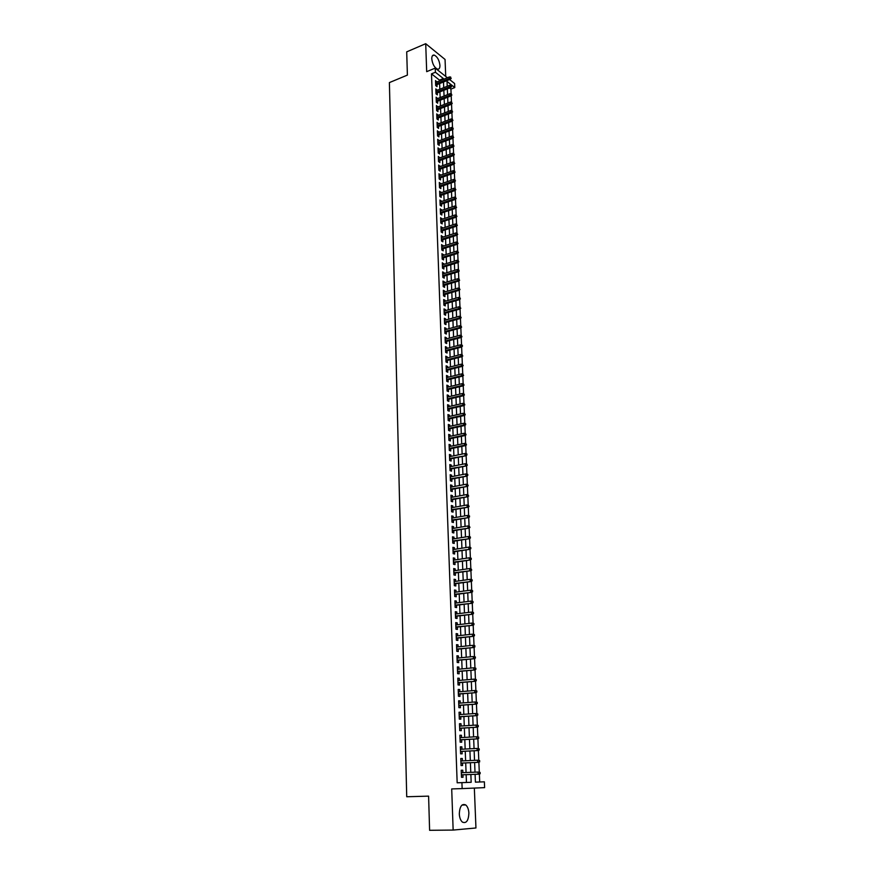 <?xml version="1.0" encoding="UTF-8"?>
<svg xmlns="http://www.w3.org/2000/svg" width="874" height="874" viewBox="0 0 874 874"><rect width="100%" height="100%" fill="white"/><g stroke="black" fill="none" stroke-linecap="round" stroke-linejoin="round"><path stroke-width="1.31" d="M468.89 813.17C468.65 809.313 467.601 806.571 465.744 804.954C461.876 803.37 459.735 806.341 459.298 813.869C459.527 817.725 460.565 820.478 462.412 822.106C466.323 823.701 468.486 820.719 468.89 813.17M439.95 65.386C439.24 60.098 437.339 56.668 434.214 55.073C432.586 54.844 431.767 56.089 431.778 58.831C432.477 64.119 434.378 67.571 437.492 69.166C439.141 69.407 439.961 68.15 439.95 65.386M475.095 774.32L475.412 782.143L484.371 781.826L484.611 787.638L462.149 788.599L461.92 782.634L471.173 782.296L470.857 774.484M445.729 76.453L445.052 59.454L425.714 43.7L406.705 51.85L407.393 75.098L389.389 82.593L406.727 796.749L428.599 796.138L429.604 830.3L453.147 830.071L475.948 827.973L474.342 788.075M449.597 79.534L454.6 83.511L454.775 87.564L447.029 81.446L447.226 86.286M451.115 93.704L450.918 89.104L454.775 87.564M479.695 781.99L479.367 774.102M479.28 772.081L478.876 762.27M478.788 760.249L478.384 750.493M478.297 748.483L477.892 738.781M477.816 736.782L477.412 727.135M477.335 725.158L476.931 715.566M476.854 713.588L476.45 704.04M476.374 702.084L475.98 692.59M475.893 690.635L475.511 681.207M475.423 679.262L475.03 669.877M474.953 667.944L474.571 658.614M474.484 656.691L474.101 647.405M474.025 645.493L473.642 636.261M473.555 634.36L473.184 625.172M473.096 623.282L472.725 614.149M472.648 612.27L472.266 603.18M472.189 601.312L471.818 592.277M471.731 590.42L471.359 581.429M471.283 579.582L470.911 570.635M470.835 568.788L470.474 559.906M470.387 558.049L470.026 549.233M469.95 547.375L469.589 538.613M469.513 536.745L469.141 528.049M469.065 526.17L468.715 517.539M468.628 515.66L468.278 507.084M468.202 505.205L467.841 496.683M467.765 494.793L467.415 486.337M467.339 484.447L466.989 476.046M466.913 474.145L466.563 465.809M466.487 463.908L466.137 455.627M466.061 453.715L465.722 445.5M465.634 443.577L465.296 435.416M465.219 433.493L464.881 425.387M464.804 423.464L464.465 415.412M464.389 413.478L464.061 405.492M463.974 403.548L463.646 395.616M463.57 393.671L463.242 385.784M463.154 383.839L462.838 376.017M462.75 374.061L462.433 366.293M462.346 364.327L462.029 356.614M461.942 354.647L461.625 346.989M461.548 345.012L461.232 337.408M461.144 335.43L460.838 327.87M460.751 325.893L460.445 318.387M460.358 316.41L460.052 308.948M459.964 306.971L459.658 299.563M459.582 297.575L459.276 290.223M459.189 288.223L458.883 280.925M458.806 278.926L458.5 271.672M458.413 269.673L458.118 262.462M458.031 260.463L457.736 253.307M457.659 251.297L457.364 244.196M457.277 242.174L456.982 235.117M456.905 233.096L456.61 226.093M456.523 224.072L456.239 217.113M456.152 215.08L455.867 208.176M455.78 206.133L455.496 199.272M455.409 197.24L455.125 190.423M455.048 188.38L454.764 181.606M454.677 179.563L454.404 172.844M454.316 170.791L454.032 164.115M453.956 162.061L453.672 155.43M453.595 153.376L453.311 146.788M453.235 144.734L452.961 138.19M452.874 136.125L452.601 129.625M452.514 127.56L452.251 121.104M452.164 119.039L451.902 112.626M451.814 110.55L451.552 104.181M451.465 102.105L451.202 95.779M462.849 772.66L462.761 770.212L461.221 770.245L461.483 777.314L463.023 777.27L462.936 774.79M462.412 760.904L462.313 758.501L460.784 758.512L461.046 765.537L462.586 765.515L462.488 763.057M461.964 749.215L461.876 746.855L460.347 746.844L460.609 753.836L462.138 753.836L462.051 751.378M461.527 737.601L461.439 735.274L459.91 735.242L460.172 742.19L461.701 742.212L461.614 739.765M461.101 726.043L461.013 723.748L459.484 723.694L459.746 730.609L461.275 730.653L461.177 728.217M460.664 714.55L460.576 712.299L459.058 712.223L459.309 719.094L460.838 719.16L460.751 716.735M460.237 703.111L460.15 700.904L458.632 700.806L458.883 707.645L460.412 707.732L460.314 705.307M459.8 691.738L459.724 689.564L458.205 689.455L458.457 696.261L459.975 696.36L459.888 693.945M459.374 680.431L459.298 678.3L457.79 678.169L458.042 684.932L459.549 685.052L459.462 682.649M458.959 669.189L458.883 667.091L457.364 666.938L457.615 673.668L459.134 673.81L459.036 671.418M458.533 658.002L458.457 655.937L456.949 655.762L457.2 662.459L458.708 662.623L458.621 660.241M458.118 646.88L458.042 644.848L456.534 644.662L456.785 651.316L458.293 651.501L458.205 649.12M457.703 635.813L457.626 633.825L456.13 633.606L456.37 640.227L457.878 640.434L457.79 638.064M457.288 624.801L457.211 622.845L455.715 622.616L455.966 629.204L457.463 629.422L457.375 627.062M456.873 613.854L456.796 611.942L455.31 611.691L455.551 618.235L457.047 618.475L456.96 616.126M456.468 602.962L456.392 601.083L454.906 600.809L455.146 607.332L456.643 607.594L456.545 605.245M456.053 592.135L455.988 590.289L454.502 589.994L454.742 596.483L456.228 596.756L456.141 594.418M455.649 581.363L455.583 579.549L454.098 579.244L454.338 585.689L455.824 585.984L455.736 583.657M455.245 570.646L455.179 568.865L453.704 568.537L453.934 574.95L455.42 575.267L455.332 572.951M454.841 559.983L454.775 558.235L453.3 557.896L453.54 564.276L455.015 564.604L454.928 562.299M454.447 549.375L454.382 547.67L452.907 547.31L453.147 553.657L454.622 554.007L454.535 551.702M454.054 538.832L453.988 537.149L452.514 536.778L452.754 543.082L454.229 543.453L454.141 541.159M453.65 528.333L453.595 526.694L452.12 526.301L452.361 532.572L453.825 532.954L453.737 530.671M453.256 517.9L453.202 516.283L451.738 515.868L451.967 522.117L453.431 522.521L453.355 520.249M452.874 507.51L452.808 505.926L451.345 505.5L451.585 511.716L453.049 512.131L452.961 509.87M452.481 497.186L452.426 495.634L450.962 495.187L451.192 501.37L452.656 501.807L452.568 499.546M452.098 486.905L452.033 485.387L450.58 484.928L450.809 491.079L452.273 491.527L452.186 489.276M451.705 476.68L451.65 475.194L450.197 474.713L450.427 480.831L451.88 481.301L451.803 479.061M451.323 466.508L451.268 465.055L449.826 464.564L450.055 470.649L451.497 471.13L451.421 468.89M450.951 456.392L450.897 454.961L449.444 454.458L449.673 460.511L451.115 461.013L451.039 458.784M450.569 446.33L450.514 444.932L449.072 444.407L449.302 450.427L450.744 450.94L450.656 448.723M450.186 436.312L450.143 434.946L448.701 434.4L448.919 440.398L450.361 440.933L450.285 438.715M449.815 426.348L449.76 425.004L448.329 424.458L448.548 430.412L449.99 430.969L449.902 428.763M449.444 416.439L449.389 415.128L447.958 414.549L448.176 420.492L449.618 421.049L449.531 418.854M449.072 406.574L449.017 405.296L447.597 404.706L447.816 410.605L449.247 411.184L449.16 408.999M448.701 396.752L448.657 395.507L447.226 394.906L447.444 400.784L448.875 401.374L448.788 399.189M448.329 386.996L448.286 385.773L446.865 385.15L447.084 390.995L448.504 391.607L448.428 389.433M447.969 377.284L447.925 376.082L446.505 375.449L446.723 381.272L448.144 381.894L448.056 379.72M447.608 367.615L447.564 366.446L446.144 365.802L446.363 371.592L447.783 372.226L447.696 370.063M447.248 358.001L447.204 356.854L445.784 356.199L446.002 361.956L447.412 362.601L447.335 360.449M446.887 348.431L446.843 347.317L445.423 346.639L445.642 352.364L447.051 353.03L446.975 350.889M446.527 338.904L446.483 337.823L445.074 337.135L445.281 342.837L446.701 343.515L446.614 341.373M446.166 329.432L446.122 328.373L444.724 327.674L444.932 333.344L446.341 334.032L446.264 331.901M445.816 320.004L445.773 318.977L444.374 318.256L444.582 323.904L445.98 324.604L445.904 322.484M445.456 310.62L445.423 309.614L444.025 308.893L444.232 314.509L445.631 315.23L445.554 313.111M445.106 301.29L445.074 300.306L443.675 299.563L443.883 305.157L445.281 305.889L445.205 303.781M444.757 292.003L444.724 291.053L443.326 290.288L443.533 295.849L444.932 296.603L444.855 294.494M444.407 282.761L444.374 281.832L442.987 281.067L443.194 286.596L444.582 287.36L444.505 285.263M444.068 273.562L444.025 272.655L442.637 271.88L442.845 277.386L444.232 278.161L444.156 276.064M443.719 264.407L442.299 262.735L442.506 268.22L443.894 269.006L443.817 266.92M443.38 255.306L441.96 253.646L442.168 259.097L443.555 259.895L443.468 257.819M443.031 246.239L441.621 244.589L441.829 250.019L443.205 250.827L443.129 248.762M442.692 237.215L441.283 235.587L441.49 240.984L442.867 241.814L442.79 239.749M442.353 228.245L440.955 226.617L441.151 231.992L442.528 232.834L442.452 230.769M442.026 219.308L440.616 217.702L440.824 223.045L442.189 223.897L442.113 221.843M441.687 210.426L440.288 208.82L440.485 214.141L441.862 215.004L441.785 212.961M441.359 201.577L439.961 199.982L440.157 205.281L441.523 206.155L441.446 204.123M441.02 192.772L439.633 191.198L439.83 196.464L441.195 197.349L441.119 195.317M440.693 184.01L439.305 182.447L439.502 187.692L440.867 188.587L440.791 186.566M440.365 175.292L438.977 173.729L439.174 178.952L440.54 179.869L440.463 177.848M440.037 166.606L438.661 165.066L438.857 170.266L440.212 171.184L440.135 169.174M439.709 157.976L438.333 156.446L438.529 161.614L439.884 162.542L439.808 160.543M439.393 149.378L438.016 147.859L438.213 153.005L439.556 153.944L439.491 151.945M439.065 140.823L437.699 139.316L437.885 144.428L439.24 145.39L439.163 143.391M438.748 132.302L437.382 130.805L437.568 135.907L438.923 136.868L438.846 134.88M438.431 123.824L437.066 122.338L437.251 127.418L438.595 128.391L438.529 126.413M438.114 115.39L436.749 113.915L436.945 118.962L438.278 119.957L438.213 117.979M437.798 106.999L436.443 105.535L436.629 110.561L437.961 111.555L437.896 109.589M437.481 98.642L436.126 97.189L436.312 102.192L437.656 103.198L437.579 101.231M437.164 90.317L435.82 88.875L436.006 93.857L437.339 94.884L437.262 92.917M450.918 89.104L449.531 88.012M439.513 80.965L439.48 80.124L431.494 73.853L457.168 782.798L466.454 782.459L466.148 774.67M466.071 772.529L465.7 762.904M465.613 760.762L465.252 751.214M465.165 749.051L464.804 739.579M464.717 737.416L464.356 728.02M464.269 725.835L463.919 716.516M463.832 714.32L463.471 705.078M463.395 702.871L463.034 693.694M462.958 691.487L462.608 682.375M462.521 680.158L462.171 671.123M462.084 668.894L461.745 659.925M461.658 657.685L461.319 648.792M461.232 646.552L460.893 637.725M460.806 635.464L460.467 626.702M460.38 624.44L460.052 615.755M459.964 613.472L459.626 604.852M459.538 602.568L459.211 594.014M459.123 591.72L458.795 583.231M458.708 580.937L458.391 572.514M458.293 570.198L457.976 561.84M457.889 559.524L457.572 551.232M457.484 548.905L457.168 540.667M457.069 538.34L456.763 530.168M456.665 527.83L456.359 519.724M456.272 517.375L455.955 509.334M455.867 506.975L455.562 498.999M455.474 496.629L455.168 488.708M455.081 486.337L454.775 478.482M454.688 476.101L454.382 468.3M454.294 465.918L453.999 458.173M453.901 455.78L453.606 448.1M453.519 445.707L453.224 438.082M453.136 435.678L452.841 428.107M452.743 425.693L452.459 418.187M452.371 415.773L452.077 408.322M451.989 405.897L451.705 398.5M451.607 396.064L451.334 388.733M451.235 386.286L450.951 379.01M450.864 376.563L450.58 369.331M450.492 366.883L450.219 359.706M450.121 357.248L449.848 350.135M449.749 347.666L449.476 340.609M449.389 338.14L449.116 331.126M449.017 328.646L448.755 321.698M448.657 319.207L448.395 312.302M448.296 309.822L448.034 302.961M447.936 300.47L447.674 293.675M447.586 291.173L447.324 284.421M447.226 281.92L446.975 275.223M446.876 272.71L446.614 266.057M446.527 263.544L446.264 256.945M446.166 254.421L445.915 247.877M445.827 245.354L445.576 238.853M445.478 236.319L445.227 229.873M445.128 227.338L444.888 220.925M444.79 218.391L444.538 212.032M444.451 209.487L444.2 203.183M444.101 200.638L443.861 194.378M443.763 191.821L443.533 185.605M443.435 183.048L443.194 176.876M443.096 174.319L442.856 168.19M442.757 165.623L442.528 159.549M442.43 156.981L442.2 150.951M442.102 148.372L441.873 142.386M441.774 139.807L441.545 133.864M441.446 131.286L441.217 125.386M441.119 122.797L440.889 116.941M440.791 114.352L440.572 108.54M440.474 105.951L440.245 100.182M440.146 97.582L439.928 91.857M439.83 89.257L439.611 83.576M436.858 82.047L435.514 80.605L435.7 85.565L437.022 86.592L436.956 84.647M462.149 788.599L451.705 788.927L453.147 830.071M457.168 782.798L461.92 782.634M431.494 73.853L435.405 72.247L435.241 68.117L447.39 77.764M425.714 43.7L426.687 71.657L435.241 68.117M475.412 782.143L484.371 781.826M447.324 88.897L447.564 94.632M447.663 97.243L447.903 103.034M448.012 105.634L448.242 111.457M448.351 114.057L448.591 119.935M448.69 122.524L448.93 128.445M449.039 131.034L449.28 137M449.378 139.589L449.629 145.587M449.728 148.176L449.979 154.228M450.077 156.807L450.329 162.903M450.427 165.47L450.678 171.621M450.787 174.188L451.039 180.372M451.137 182.939L451.388 189.177M451.497 191.734L451.749 198.027M451.858 200.583L452.109 206.909M452.219 209.465L452.47 215.834M452.579 218.38L452.841 224.815M452.94 227.349L453.202 233.828M453.3 236.362L453.573 242.885M453.672 245.419L453.934 251.996M454.043 254.52L454.305 261.14M454.414 263.664L454.677 270.339M454.786 272.863L455.059 279.582M455.157 282.094L455.43 288.868M455.529 291.381L455.813 298.198M455.911 300.7L456.184 307.582M456.294 310.073L456.567 317.011M456.676 319.502L456.96 326.483M457.058 328.963L457.342 335.998M457.441 338.478L457.725 345.569M457.823 348.038L458.118 355.183M458.216 357.652L458.511 364.851M458.61 367.309L458.905 374.564M459.003 377.022L459.298 384.331M459.396 386.778L459.691 394.141M459.79 396.588L460.095 404.007M460.194 406.443L460.5 413.926M460.598 416.352L460.904 423.89M461.002 426.304L461.308 433.897M461.406 436.323L461.712 443.97M461.811 446.374L462.127 454.087M462.226 456.49L462.532 464.258M462.63 466.661L462.947 474.484M463.045 476.876L463.362 484.764M463.46 487.146L463.788 495.099M463.886 497.47L464.203 505.489M464.302 507.849L464.629 515.922M464.728 518.282L465.055 526.421M465.154 528.77L465.481 536.975M465.58 539.313L465.908 547.583M466.006 549.91L466.345 558.246M466.443 560.573L466.782 568.963M466.869 571.279L467.219 579.746M467.306 582.051L467.656 590.573M467.743 592.878L468.093 601.465M468.191 603.759L468.54 612.423M468.628 614.706L468.988 623.435M469.076 625.708L469.436 634.502M469.524 636.764L469.884 645.635M469.972 647.885L470.343 656.822M470.431 659.072L470.791 668.075M470.889 670.314L471.25 679.393M471.337 681.622L471.709 690.766M471.807 692.984L472.178 702.204M472.266 704.411L472.637 713.708M472.736 715.904L473.107 725.267M473.195 727.463L473.577 736.902M473.675 739.076L474.058 748.592M474.145 750.766L474.527 760.347M474.615 762.51L475.008 772.179M443.391 79.392L443.358 78.54L435.405 72.247M470.78 772.343L470.398 762.696M470.31 760.544L469.928 750.974M469.851 748.81L469.469 739.317M469.382 737.143L469.01 727.725M468.923 725.54L468.562 716.188M468.475 713.992L468.103 704.728M468.016 702.521L467.656 693.322M467.568 691.105L467.208 681.982M467.12 679.754L466.76 670.697M466.672 668.468L466.312 659.477M466.224 657.237L465.875 648.322M465.787 646.061L465.438 637.222M465.35 634.961L465.001 626.177M464.913 623.905L464.564 615.198M464.476 612.925L464.138 604.284M464.05 601.989L463.712 593.413M463.613 591.119L463.275 582.608M463.187 580.303L462.859 571.858M462.761 569.553L462.433 561.174M462.335 558.847L462.007 550.533M461.92 548.206L461.592 539.957M461.505 537.619L461.177 529.436M461.09 527.088L460.762 518.97M460.674 516.61L460.358 508.548M460.259 506.188L459.942 498.191M459.855 495.82L459.538 487.889M459.44 485.507L459.134 477.63M459.036 475.248L458.73 467.437M458.632 465.044L458.326 457.288M458.227 454.895L457.932 447.193M457.834 444.79L457.528 437.153M457.441 434.739L457.135 427.157M457.036 424.742L456.741 417.226M456.643 414.8L456.348 407.328M456.261 404.902L455.966 397.495M455.867 395.059L455.572 387.706M455.485 385.259L455.19 377.961M455.092 375.514L454.808 368.271M454.709 365.813L454.425 358.624M454.327 356.166L454.054 349.032M453.956 346.563L453.672 339.483M453.573 337.014L453.3 329.99M453.202 327.51L452.929 320.539M452.83 318.049L452.557 311.133M452.459 308.642L452.186 301.77M452.087 299.279L451.814 292.462M451.716 289.96L451.454 283.198M451.345 280.685L451.082 273.977M450.984 271.464L450.722 264.8M450.623 262.276L450.361 255.667M450.263 253.143L450.001 246.588M449.902 244.054L449.64 237.542M449.542 235.008L449.291 228.54M449.192 226.005L448.93 219.593M448.832 217.047L448.581 210.678M448.482 208.132L448.231 201.807M448.133 199.261L447.881 192.99M447.783 190.434L447.532 184.206M447.433 181.639L447.193 175.466M447.095 172.899L446.843 166.759M446.745 164.192L446.505 158.107M446.406 155.528L446.166 149.487M446.068 146.908L445.827 140.911M445.729 138.332L445.489 132.378M445.39 129.789L445.15 123.879M445.052 121.289L444.822 115.423M444.713 112.833L444.484 107.01M444.385 104.41L444.156 98.631M444.058 96.031L443.828 90.295M443.719 87.695L443.5 82.003M439.48 80.124L443.358 78.54M466.454 782.459L471.173 782.296M435.569 82.167L436.836 81.643M435.875 90.415L437.153 89.902M436.181 98.707L437.459 98.205M436.497 107.043L437.776 106.541M436.803 115.412L438.093 114.909M437.12 123.824L438.409 123.321M437.437 132.269L438.726 131.777M437.754 140.758L439.043 140.277M438.071 149.29L439.371 148.809M438.387 157.855L439.688 157.386M438.715 166.464L440.015 165.994M439.032 175.117L440.343 174.647M439.36 183.813L440.671 183.354M439.688 192.542L440.999 192.083M440.015 201.315L441.326 200.867M440.343 210.142L441.665 209.694M440.671 219.003L441.993 218.555M440.999 227.906L442.331 227.469M441.337 236.843L442.67 236.417M441.665 245.834L443.009 245.408M442.004 254.869L443.347 254.454M442.342 263.948L443.686 263.533M442.681 273.07L444.025 272.655M443.031 282.236L444.374 281.832M443.369 291.446L444.724 291.053M443.719 300.7L445.074 300.306M444.058 310.008L445.423 309.614M444.407 319.349L445.773 318.977M444.757 328.744L446.122 328.373M445.117 338.194L446.483 337.823M445.467 347.677L446.843 347.317M445.816 357.215L447.204 356.854M446.177 366.796L447.564 366.446M446.538 376.432L447.925 376.082M446.898 386.111L448.286 385.773M447.259 395.835L448.657 395.507M447.63 405.612L449.017 405.296M447.991 415.445L449.389 415.128M448.362 425.321L449.76 425.004M448.733 435.252L450.143 434.946M449.105 445.227L450.514 444.932M449.476 455.256L450.897 454.961M449.848 465.339L451.268 465.055M450.23 475.478L451.65 475.194M450.613 485.66L452.033 485.387M450.995 495.897L452.426 495.634M451.377 506.188L452.808 505.926M451.76 516.534L453.202 516.283M452.153 526.935L453.595 526.694M452.535 537.39L453.988 537.149M452.929 547.9L454.382 547.67M453.322 558.464L454.775 558.235M453.715 569.083L455.179 568.865M454.119 579.757L455.583 579.549M454.513 590.485L455.988 590.289M454.917 601.279L456.392 601.083M455.321 612.117L456.796 611.942M455.725 623.02L457.211 622.845M456.141 633.989L457.626 633.825M456.556 645.012L458.042 644.848M456.96 656.09L458.457 655.937M457.375 667.233L458.883 667.091M457.801 678.432L459.298 678.3M458.216 689.695L459.724 689.564M458.642 701.014L460.15 700.904M459.058 712.397L460.576 712.299M459.495 723.847L461.013 723.748M459.921 735.362L461.439 735.274M460.347 746.931L461.876 746.855M460.784 758.566L462.313 758.501M461.221 770.278L462.761 770.212M435.678 85.16L450.416 79.195L449.465 78.442L435.634 84.046M450.689 77.862L450.656 77.032L450.689 77.862L449.465 78.442L449.4 76.945L435.58 82.56M450.416 79.195L451.224 78.289M450.656 77.032L449.4 76.945M435.984 93.431L450.766 87.52L449.815 86.777L435.951 92.327M451.039 86.198L451.006 85.357L451.039 86.198L449.815 86.777L449.749 85.27L435.897 90.83M450.766 87.52L451.563 86.613M451.006 85.357L449.749 85.27M436.301 101.745L451.104 95.878L450.154 95.146L436.257 100.652M451.388 94.567L451.355 93.726L451.388 94.567L450.154 95.146L450.088 93.627L436.202 99.144M451.104 95.878L451.913 94.971M451.355 93.726L450.088 93.627M436.607 110.091L451.454 104.279L450.503 103.547L436.574 109.01M451.738 102.968L451.705 102.127L451.738 102.968L450.503 103.547L450.438 102.029L436.508 107.502M451.454 104.279L452.262 103.383M451.705 102.127L450.438 102.029M436.924 118.482L451.803 112.724L450.853 112.003L436.88 117.411M452.087 111.424L452.055 110.572L452.087 111.424L450.853 112.003L450.787 110.474L436.825 115.892M451.803 112.724L452.623 111.817M452.055 110.572L450.787 110.474M437.24 126.905L452.164 121.202L451.202 120.481L437.197 125.845M452.437 119.902L452.404 119.061L452.437 119.902L451.202 120.481L451.137 118.951L437.142 124.326M452.164 121.202L452.972 120.306M452.404 119.061L451.137 118.951M437.546 135.372L452.514 129.723L451.552 129.013L437.513 134.323M452.798 128.434L452.765 127.582L452.798 128.434L451.552 129.013L451.487 127.473L437.459 132.793M452.514 129.723L453.333 128.828M452.765 127.582L451.487 127.473M437.874 143.882L452.863 138.289L451.902 137.579L437.83 142.844M453.147 137.01L453.114 136.147L453.147 137.01L451.902 137.579L451.847 136.038L437.776 141.304M452.863 138.289L453.682 137.393M453.114 136.147L451.847 136.038M438.191 152.426L453.224 146.887L452.262 146.198L438.147 151.399M453.508 145.619L453.475 144.756L453.508 145.619L452.262 146.198L452.197 144.636L438.093 149.858M453.224 146.887L454.043 146.002M453.475 144.756L452.197 144.636M438.508 161.013L453.584 155.528L452.623 154.84L438.475 159.997M453.868 154.272L453.835 153.398L453.868 154.272L452.623 154.84L452.557 153.289L438.409 158.445M453.584 155.528L454.404 154.643M453.835 153.398L452.557 153.289M438.824 169.643L453.945 164.214L452.972 163.536L438.792 168.638M454.229 162.957L454.196 162.083L454.229 162.957L452.972 163.536L452.907 161.974L438.737 167.076M453.945 164.214L454.764 163.34M454.196 162.083L452.907 161.974M439.152 178.307L454.305 172.943L453.333 172.276L439.119 177.324M454.589 171.697L454.556 170.823L454.589 171.697L453.333 172.276L453.267 170.692L439.054 175.75M454.305 172.943L455.136 172.069M454.556 170.823L453.267 170.692M439.48 187.025L454.666 181.705L453.693 181.049L439.436 186.042M454.961 180.47L454.928 179.596L454.961 180.47L453.693 181.049L453.628 179.465L439.382 184.469M454.666 181.705L455.496 180.842M454.928 179.596L453.628 179.465M439.808 195.776L455.037 190.521L454.065 189.866L439.764 194.804M455.321 189.287L455.288 188.402L455.321 189.287L454.065 189.866L453.999 188.271L439.709 193.23M455.037 190.521L455.867 189.647M455.288 188.402L453.999 188.271M440.135 204.571L455.398 199.37L454.425 198.726L440.092 203.609M455.693 198.147L455.66 197.262L455.693 198.147L454.425 198.726L454.36 197.131L440.037 202.025M455.398 199.37L456.239 198.507M455.66 197.262L454.36 197.131M440.463 213.409L455.769 208.263L454.797 207.63L440.43 212.458M456.064 207.062L456.031 206.166L456.064 207.062L454.797 207.63L454.731 206.024L440.365 210.863M455.769 208.263L456.61 207.411M456.031 206.166L454.731 206.024M440.791 222.28L456.141 217.2L455.168 216.577L440.758 221.351M456.436 216.009L456.403 215.113L456.436 216.009L455.168 216.577L455.092 214.971L440.693 219.745M456.141 217.2L456.982 216.348M456.403 215.113L455.092 214.971M441.13 231.206L456.512 226.191L455.529 225.568L441.086 230.288M456.807 225L456.774 224.094L456.807 225L455.529 225.568L455.463 223.952L441.031 228.682M456.512 226.191L457.353 225.339M456.774 224.094L455.463 223.952M441.457 240.175L456.894 235.215L455.911 234.603L441.425 239.268M457.189 234.035L457.146 233.129L457.189 234.035L455.911 234.603L455.835 232.976L441.359 237.652M456.894 235.215L457.736 234.374M457.146 233.129L455.835 232.976M441.796 249.177L457.266 244.283L456.283 243.682L441.763 248.292M457.561 243.114L457.528 242.207L457.561 243.114L456.283 243.682L456.217 242.043L441.698 246.665M457.266 244.283L458.107 243.442M457.528 242.207L456.217 242.043M442.135 258.234L457.648 253.394L456.654 252.815L442.102 257.36M457.943 252.236L457.91 251.319L457.943 252.236L456.654 252.815L456.589 251.166L442.036 255.721M457.648 253.394L458.489 252.564M457.91 251.319L456.589 251.166M442.473 267.335L458.02 262.561L457.036 261.982L442.441 266.461M458.326 261.402L458.282 260.485L458.326 261.402L457.036 261.982L456.971 260.321L442.375 264.822M458.02 262.561L458.872 261.73M458.282 260.485L456.971 260.321M442.812 276.468L458.402 271.759L457.419 271.191L442.779 275.616M458.708 270.623L458.675 269.695L458.708 270.623L457.419 271.191L457.342 269.531L442.714 273.966M458.402 271.759L459.254 270.94M458.675 269.695L457.342 269.531M443.151 285.656L458.795 281.013L457.801 280.456L443.118 284.826M459.09 279.888L459.058 278.959L459.09 279.888L457.801 280.456L457.725 278.784L443.063 283.165M458.795 281.013L459.648 280.193M459.058 278.959L457.725 278.784M443.5 294.888L459.178 290.31L458.184 289.764L443.468 294.068M459.484 289.185L459.44 288.256L459.484 289.185L458.184 289.764L458.107 288.081L443.402 292.397M459.178 290.31L460.03 289.491M459.44 288.256L458.107 288.081M443.839 304.163L459.56 299.651L458.566 299.116L443.817 303.354M459.866 298.547L460.423 298.842L459.833 297.608L459.866 298.547L458.566 299.116L458.5 297.422L443.752 301.683M459.56 299.651L460.423 298.842M459.833 297.608L458.5 297.422M444.189 313.493L459.953 309.046L458.948 308.511L444.167 312.695M460.259 307.943L460.216 307.003L460.259 307.943L458.948 308.511L458.883 306.818L444.101 311.013M459.953 309.046L460.817 308.238M460.216 307.003L458.883 306.818M444.538 322.856L460.347 318.475L459.342 317.961L444.516 322.08M460.653 317.393L460.609 316.443L460.653 317.393L459.342 317.961L459.276 316.257L444.451 320.387M460.347 318.475L461.21 317.677M460.609 316.443L459.276 316.257M444.888 332.273L460.74 327.958L459.735 327.455L444.866 331.508M461.046 326.887L461.603 327.171L461.013 325.936L461.046 326.887L459.735 327.455L459.669 325.74L444.8 329.804M460.74 327.958L461.603 327.171M461.013 325.936L459.669 325.74M445.248 341.734L461.133 337.495L460.128 336.993L445.216 340.98M461.45 336.424L461.406 335.463L461.45 336.424L460.128 336.993L460.052 335.266L445.15 339.276M461.133 337.495L462.007 336.698M461.406 335.463L460.052 335.266M445.598 351.25L461.527 347.076L460.522 346.585L445.576 350.507M461.843 346.017L462.401 346.29L462.368 345.328L461.8 345.055L461.843 346.017L460.522 346.585L460.456 344.848L445.511 348.792M461.527 347.076L462.401 346.29M461.8 345.055L460.456 344.848M445.959 360.809L461.931 356.701L460.926 356.221L445.926 360.077M462.248 355.652L462.204 354.691L462.248 355.652L460.926 356.221L460.849 354.483L445.86 358.351M461.931 356.701L462.805 355.915M462.204 354.691L460.849 354.483M446.319 370.412L462.335 366.37L461.319 365.9L446.286 369.702M462.652 365.343L462.608 364.371L462.652 365.343L461.319 365.9L461.253 364.163L446.221 367.965M462.335 366.37L463.209 365.605M462.608 364.371L461.253 364.163M446.669 380.059L462.739 376.104L461.723 375.645L446.647 379.371M463.056 375.077L463.012 374.105L463.056 375.077L461.723 375.645L461.647 373.886L446.581 377.623M462.739 376.104L463.613 375.328M463.012 374.105L461.647 373.886M447.04 389.76L463.144 385.871L462.127 385.423L447.007 389.083M463.46 384.866L464.028 385.106L463.417 383.883L463.46 384.866L462.127 385.423L462.051 383.664L446.942 387.335M463.144 385.871L464.028 385.106M463.417 383.883L462.051 383.664M447.401 399.516L463.548 395.693L462.532 395.256L447.379 398.85M463.865 394.698L464.433 394.939L463.832 393.715L463.865 394.698L462.532 395.256L462.455 393.486L447.313 397.091M463.548 395.693L464.433 394.939M463.832 393.715L462.455 393.486M447.761 409.316L463.963 405.569L462.936 405.143L447.739 408.671M464.28 404.586L464.848 404.815L464.236 403.591L464.28 404.586L462.936 405.143L462.859 403.362L447.674 406.891M463.963 405.569L464.848 404.815M464.236 403.591L462.859 403.362M448.133 419.17L464.367 415.5L463.351 415.084L448.111 418.537M464.695 414.516L465.263 414.746L464.651 413.522L464.695 414.516L463.351 415.084L463.275 413.293L448.045 416.756M464.367 415.5L465.263 414.746M464.651 413.522L463.275 413.293M448.504 429.068L464.782 425.474L463.755 425.07L448.482 428.446M465.11 424.502L465.678 424.731L465.634 423.726L465.066 423.508L465.11 424.502L463.755 425.07L463.69 423.267L448.406 426.665M464.782 425.474L465.678 424.731M465.066 423.508L463.69 423.267M448.875 439.021L465.197 435.503L464.17 435.11L448.854 438.42M465.525 434.542L466.093 434.76L465.481 433.537L465.525 434.542L464.17 435.11L464.094 433.296L448.777 436.618M465.197 435.503L466.093 434.76M465.481 433.537L464.094 433.296M449.247 449.017L465.623 445.576L464.586 445.194L449.225 448.438M465.94 444.637L466.519 444.844L465.908 443.631L465.94 444.637L464.586 445.194L464.52 443.38L449.16 446.625M465.623 445.576L466.519 444.844M465.908 443.631L464.52 443.38M449.618 459.068L466.039 455.715L449.597 458.5M466.366 454.786L466.935 454.983L466.902 453.967L466.323 453.759L466.366 454.786L465.012 455.343L464.935 453.508L449.531 456.687M466.039 455.715L466.935 454.983M466.323 453.759L464.935 453.508M450.001 469.174L466.465 465.897L449.979 468.628M466.792 464.979L467.361 465.176L466.749 463.952L466.792 464.979L465.427 465.536L465.35 463.701L449.902 466.803M466.465 465.897L467.361 465.176M466.749 463.952L465.35 463.701M450.372 479.334L466.891 476.133L450.35 478.799M467.219 475.227L467.787 475.423L467.754 474.396L467.175 474.2L467.219 475.227L465.853 475.784L465.776 473.937L450.285 476.964M466.891 476.133L467.787 475.423M467.175 474.2L465.776 473.937M450.755 489.549L467.317 486.425L450.733 489.025M467.645 485.529L468.224 485.715L467.601 484.491L467.645 485.529L466.279 486.086L466.203 484.229L450.667 487.179M467.317 486.425L468.224 485.715M467.601 484.491L466.203 484.229M451.137 499.808L467.743 496.76L451.115 499.305M468.082 495.886L468.65 496.061L468.038 494.848L468.082 495.886L466.705 496.443L466.629 494.575L451.05 497.448M467.743 496.76L468.65 496.061M468.038 494.848L466.629 494.575M451.519 510.121L468.169 507.16L451.508 509.64M468.508 506.297L469.087 506.472L468.464 505.248L468.508 506.297L467.131 506.854L467.055 504.975L451.432 507.772M468.169 507.16L469.087 506.472M468.464 505.248L467.055 504.975M451.913 520.489L468.606 517.616L451.891 520.019M468.945 516.763L469.524 516.927L469.48 515.879L468.901 515.715L468.945 516.763L467.568 517.321L467.481 515.431L451.825 518.151M468.606 517.616L469.524 516.927M468.901 515.715L467.481 515.431M452.295 530.911L469.043 528.125L452.284 530.463M469.382 527.284L469.961 527.437L469.338 526.224L469.382 527.284L467.994 527.841L467.918 525.94L452.208 528.584M469.043 528.125L469.961 527.437M469.338 526.224L467.918 525.94M452.688 541.399L469.48 538.69L452.666 540.962M469.819 537.86L470.409 538.013L470.365 536.953L469.775 536.8L469.819 537.86L468.431 538.417L468.355 536.505L452.601 539.061M469.48 538.69L470.409 538.013M469.775 536.8L468.355 536.505M453.082 551.931L469.928 549.309L453.06 551.516M470.267 548.49L470.846 548.643L470.802 547.572L470.223 547.43L470.267 548.49L468.868 549.047L468.792 547.124L452.994 549.604M469.928 549.309L470.846 548.643M470.223 547.43L468.792 547.124M453.475 562.517L470.365 559.983L453.464 562.113M470.704 559.185L471.294 559.316L471.25 558.246L470.66 558.115L470.704 559.185L469.316 559.731L469.229 557.809L453.387 560.201M470.365 559.983L471.294 559.316M470.66 558.115L469.229 557.809M453.868 573.158L470.813 570.711L453.857 572.776M471.152 569.924L471.742 570.056L471.108 568.854L471.152 569.924L469.753 570.482L469.677 568.537L453.781 570.853M470.813 570.711L471.742 570.056M471.108 568.854L469.677 568.537M454.272 583.865L471.261 581.505L454.262 583.504M471.599 580.729L472.189 580.86L472.146 579.779L471.556 579.648L471.599 580.729L470.201 581.286L470.125 579.331L454.185 581.571M471.556 579.648L472.146 579.779M471.261 581.505L472.189 580.86M454.677 594.615L471.709 592.354L454.655 594.276M472.058 591.6L472.648 591.709L472.015 590.507L472.058 591.6L470.649 592.146L470.573 590.179L454.589 592.332M472.015 590.507L472.605 590.627M471.709 592.354L472.648 591.709M455.07 605.431L472.157 603.257L455.059 605.114M472.506 602.514L473.096 602.623L472.463 601.421L472.506 602.514L471.097 603.06L471.02 601.094L454.993 603.158M472.463 601.421L473.053 601.531M472.157 603.257L473.096 602.623M455.485 616.312L472.616 614.225L455.474 616.006M472.965 613.493L473.555 613.592L472.921 612.39L472.965 613.493L471.556 614.04L471.468 612.062L455.398 614.04M472.921 612.39L473.511 612.499M472.616 614.225L473.555 613.592M455.889 627.237L473.074 625.249L455.878 626.953M473.424 624.539L474.014 624.626L473.38 623.424L473.424 624.539L472.004 625.074L471.927 623.086L455.802 624.976M473.38 623.424L473.97 623.523M473.074 625.249L474.014 624.626M456.294 638.228L473.533 636.327L456.283 637.965M473.883 635.627L474.484 635.715L474.44 634.6L473.839 634.524L473.883 635.627L472.463 636.174L472.386 634.174L456.217 635.977M473.839 634.524L474.44 634.6M473.533 636.327L474.484 635.715M456.709 649.273L473.992 647.47L456.698 649.032M474.353 646.793L474.943 646.869L474.309 645.668L474.353 646.793L472.921 647.328L472.845 645.318L456.621 647.033M474.309 645.668L474.899 645.744M473.992 647.47L474.943 646.869M457.124 660.383L474.462 658.679L457.113 660.154M474.822 658.013L475.412 658.078L475.369 656.953L474.768 656.887L474.822 658.013L473.391 658.548L473.304 656.527L457.036 658.155M474.768 656.887L475.369 656.953M474.462 658.679L475.412 658.078M457.539 671.549L474.932 669.943L457.528 671.352M475.292 669.287L475.882 669.353L475.838 668.217L475.238 668.162L475.292 669.287L473.85 669.834L473.774 667.802L457.452 669.331M475.238 668.162L475.838 668.217M474.932 669.943L475.882 669.353M457.954 682.78L475.401 681.272L457.954 682.594M475.762 680.638L476.363 680.682L475.707 679.491L475.762 680.638L474.32 681.174L474.232 679.131L457.878 680.562M475.707 679.491L476.308 679.546M475.401 681.272L476.363 680.682M458.38 694.076L475.871 692.656L458.369 693.901M476.232 692.033L476.833 692.088L476.789 690.941L476.188 690.897L476.232 692.033L474.79 692.579L474.702 690.515L458.293 691.869M476.188 690.897L476.789 690.941M475.871 692.656L476.833 692.088M458.806 705.427L476.352 704.105L458.795 705.274M476.712 703.504L477.313 703.537L477.259 702.39L476.658 702.357L476.712 703.504L475.259 704.04L475.183 701.975L458.719 703.231M476.658 702.357L477.259 702.39M476.352 704.105L477.313 703.537M459.232 716.833L476.822 715.62L459.221 716.713M477.193 715.041L477.794 715.063L477.739 713.905L477.138 713.883L477.193 715.041L475.74 715.577L475.653 713.49L459.145 714.648M477.138 713.883L477.739 713.905M476.822 715.62L477.794 715.063M459.658 728.315L477.302 727.201L459.648 728.206M477.674 726.633L478.275 726.655L478.231 725.486L477.619 725.475L477.674 726.633L476.221 727.168L476.133 725.07L459.571 726.141M477.619 725.475L478.231 725.486M477.302 727.201L478.275 726.655M460.085 739.852L477.783 738.847L460.085 739.775M478.154 738.29L478.766 738.301L478.111 737.121L478.154 738.29L476.701 738.825L476.614 736.727L460.008 737.689M478.111 737.121L478.712 737.132M477.783 738.847L478.766 738.301M460.522 751.454L478.275 750.548L460.522 751.4M478.646 750.012L479.247 750.023L479.203 748.843L478.591 748.843L478.646 750.012L477.182 750.548L477.095 748.439L460.434 749.302M478.591 748.843L479.203 748.843M478.275 750.548L479.247 750.023M460.959 763.122L478.766 762.325L460.948 763.089M479.138 761.811L479.695 760.62L479.083 760.62L479.138 761.811L477.663 762.336L477.575 760.205L460.871 760.981M479.083 760.62L479.695 760.62M478.766 762.325L479.739 761.8M479.629 773.665L480.241 773.643L479.575 772.474L479.629 773.665L478.154 774.189L461.396 774.834L479.258 774.167L478.154 774.189L478.067 772.059L461.308 772.714M479.575 772.474L480.187 772.463M479.258 774.167L480.241 773.643M465.744 804.954L462.029 805.041M434.214 55.073L432.357 55.86"/></g></svg>
